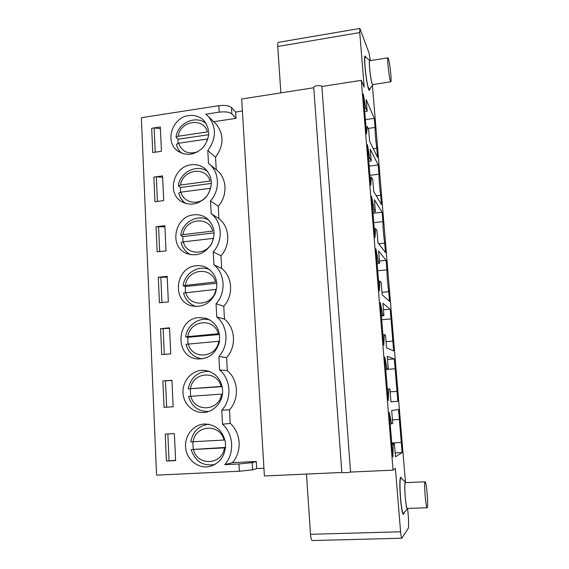 <?xml version="1.0" encoding="UTF-8"?>
<svg xmlns="http://www.w3.org/2000/svg" width="569" height="569" viewBox="0 0 569 569"><rect width="100%" height="100%" fill="white"/><g stroke="black" fill="none" stroke-linecap="round" stroke-linejoin="round"><path stroke-width="0.85" d="M181.746 153.281C179.071 150.92 177.272 147.961 176.362 144.391L178.531 143.239L207.749 138.985L207.536 140.024M178.189 136.247C180.145 120.664 203.695 117.022 207.365 131.937L178.189 136.247L176.013 137.3L178.125 139.22L208.659 134.732M178.012 143.331L178.125 139.22M186.02 203.61L185.729 203.41C182.172 200.885 179.84 197.45 178.723 193.097L180.921 192.13L210.402 188.268L208.617 193.467M180.572 185.017C182.542 169.206 206.305 165.885 210.018 181.098L180.572 185.017L178.367 185.928L180.48 187.493L211.419 183.396M180.416 192.208L180.48 187.493M190.885 254.748L190.231 254.428C185.551 251.889 182.507 247.956 181.12 242.636L183.346 241.853L213.112 238.397C211.078 254.699 186.86 257.337 183.346 241.853M182.998 234.62C184.975 218.581 208.958 215.58 212.714 231.106L182.998 234.62L180.764 235.374L182.877 236.576L214.157 232.892M182.884 241.91L182.877 236.576M196.383 306.563L195.459 306.278C189.292 303.995 185.33 299.579 183.559 293.028L215.857 289.401C213.816 305.937 189.363 308.234 185.821 292.43M185.458 285.076C187.45 268.803 211.661 266.136 215.459 281.982L183.197 285.674L185.309 286.499L216.874 283.255M185.409 292.473L185.309 286.499M202.45 358.854L201.44 358.74C193.474 357.197 188.346 352.382 186.042 344.295L218.66 341.293C216.604 358.079 191.917 360.013 188.332 343.889M187.969 336.407C189.975 319.899 214.406 317.58 218.254 333.747L185.679 336.834L187.791 337.275L219.57 334.494M187.99 343.925L187.791 337.275M208.823 411.465L208.012 411.529C198.083 411.38 191.604 406.358 188.567 396.472L221.512 394.111C219.442 411.145 194.513 412.71 190.885 396.252M190.515 388.641C192.535 371.884 217.202 369.928 221.092 386.429L188.197 388.883L222.244 386.628M190.636 396.273L190.309 388.933M225.573 447.405L191.141 449.567L224.406 447.874C222.33 465.165 197.159 466.338 193.488 449.546M193.111 441.793C195.146 424.794 220.054 423.201 223.987 440.05L190.764 441.843C192.72 431.85 198.439 426.003 207.913 424.318L208.787 424.239M193.254 449.161L192.841 441.807M370.07 60.684L369.843 60.414C368.307 58.906 370.447 80.08 372.24 84.134L372.851 84.859L373.015 84.525M365.597 57.128L365.369 57.021C363.47 56.288 366.322 83.408 368.676 88.451L369.615 89.241M390.818 81.787L372.731 84.575C371.308 85.414 368.2 60.278 369.793 60.727L387.98 57.796C388.926 59.382 389.865 64.823 390.803 74.134C391.195 78.927 391.202 81.474 390.818 81.787C389.687 82.583 386.692 57.298 387.98 57.796M405.868 482.597L405.626 482.284C403.563 480.336 405.74 510.813 407.532 508.757L407.724 508.43M401.33 478.344L401.031 478.166C398.492 477.213 401.081 514.312 403.513 513.281L403.777 513.089M427.163 507.761L407.404 508.437C405.697 509.184 403.755 481.95 405.548 482.612L425.157 481.794C425.811 482.384 426.473 486.218 427.134 493.302C427.796 501.844 427.803 506.659 427.163 507.761C425.811 508.494 423.699 481.118 425.157 481.794M165.465 380.746L166.646 407.184L164.057 407.361L162.883 380.938L171.945 380.476M163.125 328.413L164.285 354.395L161.717 354.608L160.565 328.647L169.562 328.37M160.821 276.989L161.966 302.523L159.42 302.772L158.289 277.259L167.215 277.16M158.566 226.448L159.683 251.541L157.165 251.832L156.055 226.754L164.903 226.825M156.34 176.76L157.442 201.433L154.946 201.753L153.85 177.101L156.34 176.76L162.642 177.343M154.156 127.911L155.237 152.172L152.762 152.528L151.688 128.288L154.156 127.911L160.408 128.694M169.05 460.911L167.848 433.998L165.245 434.154L166.433 461.046L165.245 434.154L174.377 433.614L175.615 460.577L166.433 461.046L175.601 460.293M151.688 128.288L152.762 152.528L161.447 151.276L160.33 126.979L151.688 128.288M350.568 472.078L321.869 86.495C321.108 84.717 313.199 85.734 313.732 87.534L341.834 472.526C341.436 472.974 349.928 472.54 350.568 472.078L393.065 470.158L395.405 468.394L400.59 531.78L310.518 534.291C310.845 538.189 311.428 540.28 312.26 540.55L401.856 538.21C401.38 537.918 400.96 535.778 400.59 531.78M313.754 87.754L241.683 98.992L264.4 475.976L341.834 472.476M188.68 115.585C194.733 114.796 199.826 116.489 203.965 120.671C210.459 129.248 210.132 138.231 202.984 147.606C194.314 155.493 185.608 156.411 176.867 150.365C164.633 140.813 172.642 117.321 188.68 115.585M154.946 201.753L163.708 200.622L162.57 175.913L153.85 177.101L154.946 201.753M191.184 164.782C196.575 164.128 201.291 165.515 205.331 168.936C212.699 176.945 213.24 185.956 206.967 195.971C199.022 204.648 190.316 206.383 180.857 201.184C166.61 192.322 174.029 166.347 191.184 164.782M157.165 251.832L166.006 250.822L164.854 225.68L156.055 226.754L157.165 251.832M193.73 214.833C198.311 214.314 202.479 215.331 206.234 217.87C214.577 225.032 216.206 233.959 211.12 244.649C204.2 254.222 195.651 257.003 185.458 252.985C168.765 245.367 175.16 216.206 193.73 214.833M159.42 302.772L168.346 301.897L167.172 276.314L158.289 277.259L159.42 302.772M196.319 265.751C199.911 265.382 203.311 265.993 206.519 267.572C215.893 273.518 218.823 282.167 215.31 293.512C209.812 304.038 201.646 308.078 190.814 305.631C171.269 300.133 175.956 266.939 196.319 265.751M161.717 354.608L170.728 353.861L169.534 327.829L160.565 328.647L161.717 354.608M198.951 317.573L206.063 318.291C216.405 322.573 220.808 330.639 219.278 342.488C215.644 353.89 208.204 359.359 196.966 358.897C174.363 356.713 176.354 318.583 198.951 317.573M164.057 407.361L173.147 406.75L171.938 380.256L162.883 380.938L164.057 407.361M201.632 370.305L204.954 370.348C216.014 372.56 221.931 379.679 222.692 391.714C222.472 402.468 213.802 411.942 203.73 412.497C193.076 413.236 183.403 403.912 182.969 392.702C182.379 381.507 191.063 371.052 201.632 370.305M204.363 423.99C215.544 424.353 222.557 430.377 225.388 442.056C226.185 454.126 221.277 462.199 210.658 466.274C199.641 469.432 187.649 461.054 185.807 449.133C183.751 437.248 192.279 425.164 203.524 424.061L204.363 423.99M221.782 410.256C232.188 399.196 231.035 379.31 219.613 369.971L218.887 356.528C229.193 345.475 228.069 325.952 216.753 316.954L216.042 303.739C226.256 292.715 225.146 273.533 213.951 264.862L213.254 251.882C223.368 240.872 222.28 222.024 211.191 213.674L210.509 200.921C220.004 190.459 219.655 173.083 209.897 164.562L217.607 170.807C227.138 179.121 227.5 196.035 218.247 206.206L218.93 218.624C229.755 226.768 230.829 245.111 220.985 255.808L221.675 268.44C232.6 276.883 233.703 295.539 223.766 306.257L224.471 319.109C235.502 327.865 236.619 346.848 226.59 357.588L227.316 370.661C238.454 379.736 239.592 399.054 229.471 409.808L221.782 410.256L222.529 424.232C233.703 433.927 234.841 453.635 224.712 464.674L238.973 463.977L239.378 471.253L156.575 475.143L141.354 117.698L218.837 105.692C224.869 104.995 229.087 105.606 231.498 107.527L235.644 112.057L242.408 111.026M209.897 164.562L208.489 163.374L207.799 150.572C216.376 138.651 216.618 127.364 208.538 116.695L216.227 124.177C224.129 134.59 223.894 145.586 215.544 157.179L216.234 169.64L217.607 170.807M218.837 105.692L219.2 112.143L205.836 114.184L208.538 116.695M372.411 85.457L405.448 482.128M407.653 508.586L408.606 519.974L408.521 527.883L401.856 538.21M404.353 512.42L403.585 514.369C401.124 515.528 398.328 478.095 400.775 477.185L401.984 478.949M370.078 88.622L369.516 90.421C367.382 91.716 362.844 55.371 365.241 56.018L366.208 57.604M395.483 456.793L402.112 452.59L398.528 409.474L391.692 410.555L392.752 423.492L391.586 423.827L389.253 412.433L392.88 456.879L393.257 444.289L394.417 443.72L395.483 456.793M390.981 401.821L397.852 401.323L394.324 358.925L387.254 356.407L388.3 369.11L387.091 368.826L384.729 356.912L388.286 400.54L388.734 388.919L389.929 388.976L390.981 401.821M386.55 347.83L393.656 350.909L390.192 309.216L382.894 303.227L383.919 315.703L382.667 314.806L380.284 302.402L383.776 345.241L384.281 334.544L385.519 335.219L386.55 347.83M382.204 294.799L389.537 301.335L388.734 291.705C387.603 283.839 386.998 276.555 386.92 269.862L386.131 260.332L378.613 250.979L379.615 263.234L378.328 261.761L375.917 248.873L379.345 290.944L379.914 281.143L381.187 282.409L382.204 294.799M377.93 242.7L385.483 252.579L384.694 243.105C383.556 235.125 382.965 227.963 382.909 221.618L382.126 212.244L374.402 199.648L375.391 211.689L374.068 209.655L371.628 196.312L374.999 237.622L375.625 228.695L376.934 230.523L377.93 242.7M373.733 191.511L381.493 204.612L380.718 195.295C379.58 187.208 378.99 180.16 378.961 174.157L378.193 164.932L370.263 149.199L371.237 161.034L369.878 158.459L367.418 144.675L370.725 185.252L371.408 177.165L372.752 179.548L373.733 191.511M369.608 141.204L377.574 157.428L376.806 148.26C375.661 140.066 375.085 133.132 375.078 127.456L374.324 118.38L366.201 99.625L367.154 111.254L365.767 108.153L363.278 93.949L366.528 133.815L367.268 126.538L368.648 129.448L369.608 141.204M359.878 28.45L278.319 42.369C277.793 42.561 277.608 43.934 277.75 46.48L359.743 32.582L359.878 28.45L369.032 53.038L370.341 60.641M359.743 32.582L364.21 87.185L361.322 80.343L393.065 470.158M321.869 86.495L361.322 80.343M229.471 409.808L230.217 423.386C241.107 432.803 242.238 451.942 232.387 462.668L256.278 461.487L256.697 468.579L252.65 469.845L239.378 471.253M263.931 468.23L256.697 468.579M235.644 112.057L236.014 118.352L213.695 121.709M214.371 122.363L216.227 124.177M256.278 461.487L252.231 462.625L238.973 463.977M277.75 46.48L280.866 92.882M227.316 370.661L219.613 369.971M226.59 357.588L218.887 356.528M224.471 319.109L216.753 316.954M223.766 306.257L216.042 303.739M221.675 268.44L213.951 264.862M220.985 255.808L213.254 251.882M218.93 218.624L211.191 213.674M218.247 206.206L210.509 200.921M391.821 443.856L394.417 443.72M391.863 444.368L393.257 444.289M390.192 423.905L391.586 423.827M392.461 419.901L399.36 419.495M391.749 442.966L401.273 442.462M395.171 452.938L402.112 452.59M214.627 464.681L214.108 464.674M207.728 424.339L208.218 424.147M387.347 389.011L388.734 388.919M385.704 368.925L387.091 368.826M385.739 369.302L388.3 369.11M387.503 359.444L394.324 358.925M385.754 369.473L395.142 368.776M390.156 391.828L397.02 391.365M390.974 401.764L397.852 401.323M208.261 411.65L207.735 411.543M208.56 371.337L209.086 371.244M382.909 334.657L384.281 334.544M381.301 314.934L382.667 314.806M381.386 315.93L383.919 315.703M383.435 309.828L390.192 309.216M381.692 319.721L390.995 318.91M386.045 341.67L392.845 341.116M209.356 319.849L209.726 319.849M378.556 281.278L379.914 281.143M376.977 261.904L378.328 261.761M377.105 263.497L379.615 263.234M379.431 261.029L386.131 260.332M377.702 270.794L386.92 269.862M382.005 292.345L388.734 291.705M374.281 228.845L375.625 228.695M372.731 209.812L374.068 209.655M372.908 211.981L375.391 211.689M373.015 213.318L382.126 212.244M373.776 222.671L382.909 221.618M378.741 243.752L384.694 243.105M370.078 177.336L371.408 177.165M368.556 158.637L369.878 158.459M368.776 161.361L371.237 161.034M369.167 166.12L378.193 164.932M369.914 175.316L378.961 174.157M376.294 195.836L380.718 195.295M232.387 462.668L224.712 464.674M230.217 423.386L222.529 424.232M365.952 126.723L367.268 126.538M364.452 108.352L365.767 108.153M364.722 111.616L367.154 111.254M365.376 119.675L374.324 118.38M368.171 128.438L375.078 127.456M373.307 148.737L376.806 148.26M215.544 157.179L207.799 150.572M219.2 112.143C225.239 111.453 229.456 112.043 231.875 113.921L236.014 118.352M310.518 534.291L306.471 474.077M197.742 151.802C188.474 154.74 182.073 151.887 178.531 143.239M206.426 196.654C198.922 205.95 183.567 203.126 180.921 192.13M188.197 388.883C190.828 377.219 197.813 371.393 209.15 371.386L209.641 371.443M215.139 464.396L214.741 464.51C202.984 466.402 195.117 461.423 191.134 449.567M252.231 462.625L252.65 469.845M231.498 107.527L231.875 113.921M176.006 137.3C177.393 122.904 196.234 114.497 206.255 123.743M178.36 185.928C179.74 171.923 197.493 163.431 207.891 171.76M180.757 235.374C182.116 221.924 198.446 213.347 209.157 220.416M183.197 285.674C184.52 272.964 199.072 264.343 209.925 269.798M185.672 336.834C186.952 325.055 199.406 316.528 210.082 320.055M209.591 371.422L209.15 371.386M208.766 411.487L208.012 411.529M208.723 424.232L207.913 424.318M215.096 464.418L214.741 464.51M369.843 60.414L365.504 57.049M372.851 84.859L369.516 89.376M368.812 89.525L369.395 89.44M364.765 57.12L365.369 57.021M405.626 482.284L401.188 478.216M407.532 508.757L403.663 513.217M402.809 513.309L403.513 513.281M400.341 478.195L401.031 478.166M196.966 358.897L197.742 358.989M190.814 305.631L192.109 306.008M185.458 252.985L186.973 253.674M180.857 201.184L182.386 202.13M176.867 150.365L178.296 151.468"/></g></svg>
